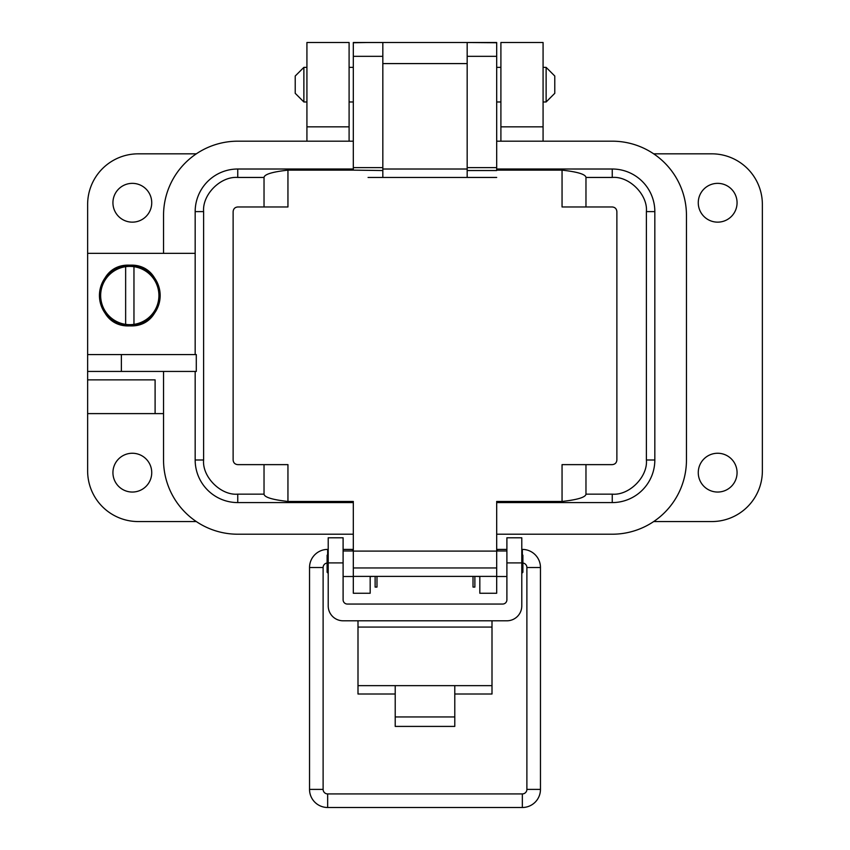 <?xml version="1.0" encoding="UTF-8"?>
<svg xmlns="http://www.w3.org/2000/svg" width="850" height="850" viewBox="0 0 850 850"><rect width="100%" height="100%" fill="white"/><g stroke="black" fill="none" stroke-linecap="round" stroke-linejoin="round"><path stroke-width="1.27" d="M698.264 472.642A19.401 19.401 0 0 0 717.666 492.044A19.401 19.401 0 0 0 737.067 472.642A19.401 19.401 0 0 0 717.666 453.252A19.401 19.401 0 0 0 698.264 472.642M112.933 472.642A19.401 19.401 0 0 0 132.334 492.044A19.401 19.401 0 0 0 151.736 472.642A19.401 19.401 0 0 0 132.334 453.252A19.401 19.401 0 0 0 112.933 472.642M112.933 202.746A19.401 19.401 0 0 0 132.334 222.148A19.401 19.401 0 0 0 151.736 202.746A19.401 19.401 0 0 0 132.334 183.356A19.401 19.401 0 0 0 112.933 202.746M698.264 202.746A19.401 19.401 0 0 0 717.666 222.148A19.401 19.401 0 0 0 737.067 202.746A19.401 19.401 0 0 0 717.666 183.356A19.401 19.401 0 0 0 698.264 202.746M500.905 126.841L500.905 42.5L543.076 42.5L543.076 126.841L500.905 126.841L500.905 141.185M306.924 126.841L306.924 42.5L349.095 42.5L349.095 126.841L306.924 126.841L306.924 141.185M653.692 153.829L711.769 153.829A50.607 50.607 0 0 1 762.365 204.436L762.365 470.964A50.607 50.607 0 0 1 711.769 521.56L653.692 521.56M196.308 521.56L138.231 521.56A50.607 50.607 0 0 1 87.635 470.964L87.635 371.439L196.297 371.439L196.297 354.567L87.635 354.567L87.635 204.436A50.607 50.607 0 0 1 138.231 153.829L196.308 153.829M87.635 413.61L163.54 413.61M87.635 379.865L155.104 379.865L155.104 413.61M543.076 126.841L543.076 141.185M349.095 126.841L349.095 141.185M562.052 501.457L562.052 464.631L585.969 464.631L585.969 494.147C585.607 497.282 577.628 499.715 562.052 501.457L496.687 501.457L496.687 593.258L479.825 593.258L479.825 576.396M370.175 576.396L370.175 593.258L353.313 593.258L353.313 567.959L496.687 567.959M454.782 694.014L492.001 694.014L492.001 620.798M357.999 620.798L357.999 694.014L395.218 694.014M492.001 685.642L454.782 685.642L454.782 726.41L395.218 726.41L395.218 685.642L357.999 685.642M343.103 562.902L328.217 562.902L328.217 537.784L343.103 537.784L343.103 599.792A4.25 4.25 0 0 0 347.363 604.053L502.637 604.053A4.25 4.25 0 0 0 506.897 599.792L506.897 537.784L521.783 537.784L521.783 562.902L506.897 562.902M328.217 562.902L328.217 605.901A14.886 14.886 0 0 0 343.103 620.798L506.897 620.798A14.886 14.886 0 0 0 521.783 605.901L521.783 562.902M521.783 573.346L522.888 572.252L522.888 555.22L521.783 554.126M328.217 554.126L327.112 555.22L327.112 572.252L328.217 573.346M378.186 576.396L471.814 576.396M479.825 576.502L476.074 576.396M373.926 576.396L370.175 576.502M376.986 576.396L376.986 587.084L375.126 587.084L375.126 576.396M474.874 576.396L474.874 587.084L473.014 587.084L473.014 576.396M303.875 101.979L295.226 93.319L295.226 76.022L303.875 67.373L303.875 101.979L306.924 101.979M543.076 101.979L546.125 101.979L546.125 67.373L543.076 67.373M546.125 101.979L554.774 93.319L554.774 76.022L546.125 67.373M327.654 554.689L327.654 549.408A18.116 18.116 0 0 0 309.538 567.524L309.538 789.384A18.116 18.116 0 0 0 327.654 807.5L327.654 793.921L522.346 793.921A4.526 4.526 0 0 0 526.883 789.384L526.883 567.524A4.526 4.526 0 0 0 522.888 563.019M327.112 563.019A4.526 4.526 0 0 0 323.117 567.524L323.117 789.384A4.526 4.526 0 0 0 327.654 793.921M352.421 550.97L352.548 549.408L343.103 549.408M327.654 807.5L522.346 807.5A18.116 18.116 0 0 0 540.462 789.384L540.462 567.524A18.116 18.116 0 0 0 522.346 549.408L521.783 549.408M353.313 549.546L352.548 549.408M506.897 549.408L497.452 549.408L497.579 550.97L497.452 549.408L496.687 549.546M129.806 325.89C90.631 327.771 90.631 263.288 129.806 265.168A30.366 30.366 0 0 1 160.161 295.524A30.366 30.366 0 0 1 129.806 325.89A30.366 30.366 0 0 1 99.439 295.524A30.366 30.366 0 0 1 129.806 265.168C168.969 263.288 168.969 327.771 129.806 325.89M562.052 170.138C577.628 171.881 585.607 174.314 585.969 177.448L585.969 206.964L562.052 206.964L562.052 170.138L496.687 170.138L496.687 141.185L612.244 141.185A74.226 74.226 0 0 1 686.46 215.401L686.46 459.999A74.226 74.226 0 0 1 612.244 534.214L496.687 534.214M353.313 534.214L237.756 534.214A74.226 74.226 0 0 1 163.54 459.999L163.54 371.439M87.635 371.439L87.635 354.567M87.635 253.353L195.171 253.353L195.171 211.607A42.596 42.596 0 0 1 237.756 169.012L353.313 169.012M163.54 253.353L163.54 215.401A74.226 74.226 0 0 1 237.756 141.185L353.313 141.185M496.687 42.744L467.171 42.511L467.171 177.448L496.687 177.448L368.071 177.459L382.829 177.448L382.829 42.511L353.313 42.511L353.313 170.138L287.948 170.138L287.948 206.964L237.756 206.964C234.951 207.241 233.399 208.792 233.123 211.607L233.123 459.999C233.399 462.804 234.951 464.355 237.756 464.631L287.948 464.631L287.948 501.457L353.313 501.457L353.313 567.959M353.313 42.5L368.071 42.5L353.313 42.744M496.687 42.5L368.071 42.5L496.687 42.5L496.687 170.531L467.171 170.531M496.687 169.012L612.244 169.012A42.596 42.596 0 0 1 654.829 211.607L654.829 459.999A42.596 42.596 0 0 1 612.244 502.584L496.687 502.584L612.244 502.584L612.244 494.147L585.969 494.147M353.313 502.584L237.756 502.584A42.596 42.596 0 0 1 195.171 459.999L195.171 371.439M195.171 354.567L195.171 253.353M585.969 177.448L612.244 177.448L612.244 169.012A42.596 42.596 0 0 1 654.829 211.607L654.829 459.999A42.596 42.596 0 0 1 612.244 502.584M496.687 576.396L353.313 576.396M496.687 551.097L353.313 551.097M287.948 501.457C272.372 499.715 264.392 497.282 264.031 494.147L237.756 494.147L237.756 502.584A42.596 42.596 0 0 1 195.171 459.999L203.607 459.999L203.607 211.607C202.247 194.469 220.628 176.099 237.756 177.448L264.031 177.448C264.392 174.314 272.372 171.881 287.948 170.138M203.607 211.607L195.171 211.607A42.596 42.596 0 0 1 237.756 169.012L237.756 177.448M467.171 169.012L382.829 169.012L467.171 169.012M585.969 464.631L612.244 464.631C615.049 464.355 616.601 462.804 616.877 459.999L616.877 211.607C616.601 208.792 615.049 207.241 612.244 206.964L585.969 206.964M264.031 494.147L264.031 464.631L287.948 464.631M237.756 464.631L264.031 464.631M264.031 206.964L264.031 177.448M133.96 324.371A29.144 29.144 0 0 1 100.661 295.524A29.144 29.144 0 0 1 133.96 266.688A29.144 29.144 0 0 1 133.96 324.371L133.96 266.688M125.641 324.371L125.641 266.688M395.218 685.642L454.782 685.642M492.001 627.077L357.999 627.077M395.218 716.943L454.782 716.943M323.117 567.524L309.538 567.524M309.538 789.384L323.117 789.384M522.346 807.5L522.346 793.921M540.462 789.384L526.883 789.384M540.462 567.524L526.883 567.524M522.346 549.408L522.346 554.689M121.369 354.567L121.369 371.439M353.313 167.62L382.829 167.62M382.829 56.334L353.313 56.334M496.687 56.334L467.171 56.334M467.171 167.62L496.687 167.62M612.244 177.448C629.138 175.918 647.923 194.703 646.393 211.607L654.829 211.607L654.829 459.999L646.393 459.999C647.923 476.892 629.138 495.678 612.244 494.147M382.829 170.531L353.313 170.138M382.829 63.591L467.171 63.591M646.393 211.607L646.393 459.999M237.756 494.147C220.862 495.678 202.077 476.892 203.607 459.999M496.687 550.97L506.897 550.97M343.103 550.97L353.313 550.97M496.687 576.502L506.897 576.502M343.103 576.502L353.313 576.502M303.875 67.373L306.924 67.373M349.095 67.373L353.313 67.373M496.687 67.373L500.905 67.373M349.095 101.979L353.313 101.979M496.687 101.979L500.905 101.979M328.217 549.408L327.654 549.408"/></g></svg>
